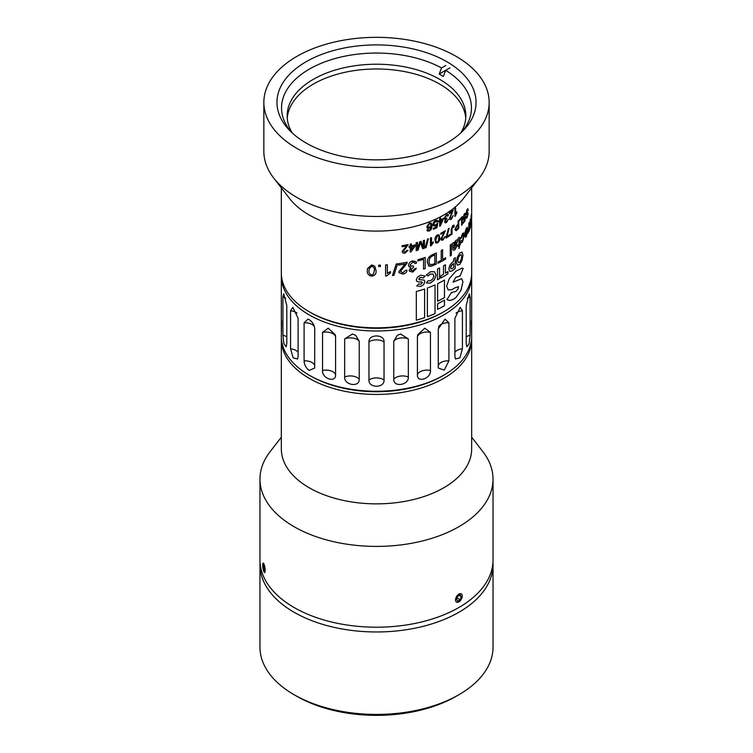 <?xml version="1.0" encoding="UTF-8"?>
<svg xmlns="http://www.w3.org/2000/svg" width="753" height="753" viewBox="0 0 753 753"><rect width="100%" height="100%" fill="white"/><g stroke="black" fill="none" stroke-linecap="round" stroke-linejoin="round"><path stroke-width="1.13" d="M443.799 311.733L442.425 312.523A93.231 53.83 180 0 1 310.575 312.523L309.201 311.733A95.17 54.95 0 0 0 443.799 311.733A95.17 54.95 0 0 0 471.67 272.878L471.67 220.864M471.67 211.518L471.67 187.864M471.642 219.575L471.67 218.135M448.459 215.499L447.64 216.139L446.416 215.49L445.108 217.881L446.35 218.586L446.896 218.135L445.447 221.156L446.463 221.664L448.383 219.311L446.482 222.568L445.079 222.794L444.581 221.711L445.503 219.584L444.712 219.565L445.503 219.584L444.232 218.389L446.444 214.558L447.856 214.304L448.459 215.499L447.611 216.12L446.388 215.48L445.079 217.862L446.35 218.586M446.868 218.125L445.418 221.137L446.463 221.664M439.724 221.42A95.17 54.95 0 0 1 438.783 221.9L438.783 220.883A95.17 54.95 0 0 0 439.724 220.403L439.724 218.474A95.17 54.95 0 0 0 440.646 217.994L440.646 219.923A95.17 54.95 0 0 0 443.705 218.238L440.345 225.947A95.17 54.95 0 0 1 439.724 226.305L439.696 221.401A95.132 54.922 0 0 1 438.783 221.862M436.881 222.107L435.498 221.335L433.944 223.867L434.34 224.949L435.488 224.893L437.747 223.217L436.975 227.66A95.17 54.95 0 0 1 433.351 229.298L433.351 228.281A95.17 54.95 0 0 0 436.185 227.011L436.571 224.78L435.215 225.928L433.53 225.862L432.947 224.356L433.549 222.248L435.498 220.413L437.267 220.347L437.841 221.551L436.881 222.107L436.458 221.278M426.876 229.919L427.93 229.43L429.295 230.136L430.179 229.552L431.13 226.531L429.182 228.347L427.29 228.121L426.772 226.672L429.351 223.001L431.413 223.114L432.147 225.693L431.281 229.364L429.229 231.077L427.346 230.945L426.876 229.919M427.93 229.43L428.306 230.107M426.367 274.939L428.033 275.937L430.471 274.007L432.9 274.036L433.879 276.022L432.9 278.836L430.5 280.822L428.052 280.765L426.386 282.977L430.5 283.09L434.472 279.758L436.062 275.033L434.472 271.748L430.5 271.758L426.386 274.958L428.052 275.956L430.5 274.026L433.116 274.177M449.88 271.409L448.797 269.037L449.767 265.395L452.045 262.524A95.17 54.95 0 0 0 453.673 261.253L453.673 258.985A95.17 54.95 0 0 0 455.264 257.677L455.264 268.36A95.17 54.95 0 0 1 452.045 270.939A95.132 54.922 0 0 0 455.236 268.341L455.264 268.36M449.767 271.353L452.045 270.939L449.739 271.334M457.325 265.15L459.801 264.369L462.06 260.19L462.935 255.126L462.097 252.18L459.838 253.046L457.363 257.149L456.271 262.148L457.363 265.16L459.838 264.378L462.097 260.199L462.963 255.135L461.805 252.048M455.81 277.273L460.008 276.144L463.161 268.492L462.286 268.04L455.876 271.184L449.249 278.695L446.633 286.187L448.186 289.933L451.894 289.698C454.661 287.815 456.864 286.921 458.492 287.025L457.984 288.926L455.847 291.486L451.471 292.503L446.943 299.609L447.555 299.882C450.087 300.899 452.93 300.052 456.102 297.341L461.034 290.206L462.944 281.735L461.627 278.695L453.09 282.177L455.781 277.255L459.97 276.125L463.161 268.492L462.267 268.04M459.509 275.909L460.008 276.144M458.191 286.488L458.492 287.025M427.393 288.023L427.393 316.684A95.17 54.95 0 0 0 435.046 313.577L435.046 284.907A95.17 54.95 0 0 1 427.393 288.023M445.418 273.141L445.418 264.727A95.17 54.95 0 0 1 443.479 265.865L443.479 274.29A95.17 54.95 0 0 1 440.787 275.767L440.787 278.036A95.17 54.95 0 0 0 447.931 273.819L447.931 271.56A95.17 54.95 0 0 1 445.418 273.141L445.39 264.745M437.465 269.028L437.465 279.711A95.17 54.95 0 0 0 439.573 278.666L439.573 267.983A95.17 54.95 0 0 1 437.465 269.028M419.459 279.749L418.809 279.137L419.44 279.73L418.809 279.137L419.346 278.102L420.711 277.405L423.242 277.942L425.238 276.031L420.729 275.165L417.463 277.132L416.315 279.843L416.748 281.245L418.79 282.074L421.529 281.857L422.471 282.582L420.729 284.229L418.621 284.013L416.682 285.971L420.852 286.451L423.685 284.587L424.88 281.594L424.146 280.06L419.459 279.749L418.819 279.156L420.729 277.424L423.261 277.97L425.116 275.909M416.738 281.236L418.772 282.055L421.511 281.838L422.471 282.582M437.606 303.751L437.606 309.361A95.17 54.95 0 0 0 444.477 305.69L444.477 300.089A95.17 54.95 0 0 1 437.606 303.751M437.606 283.712L437.606 301.247A95.17 54.95 0 0 0 444.477 297.576L444.477 280.05A95.17 54.95 0 0 1 437.606 283.712M416.315 291.496L416.315 320.157A95.17 54.95 0 0 0 424.617 317.662L424.617 289.001A95.17 54.95 0 0 1 416.315 291.496M471.5 220.893L471.265 223.528C470.954 224.996 470.776 224.498 470.747 222.041L471.265 215.132C471.5 213.636 471.604 214.163 471.576 216.723L470.992 224.403M471.265 215.132L471.472 214.238M470.456 218.963L470.418 227.077A95.17 54.95 0 0 1 470.192 227.971L469.486 229.806L470.164 219.961A95.17 54.95 0 0 0 470.456 218.963M469.251 230.634A95.17 54.95 0 0 1 468.893 231.519L468.893 230.38L467.942 233.317L468.78 229.59L468.846 223.5A95.17 54.95 0 0 0 469.251 222.521L469.213 230.634A95.132 54.922 0 0 1 468.893 231.425M466.898 228.95L464.846 232.922L466.361 228.168L467.274 227.284L467.801 229.721L466.399 236.517L465.486 237.27L464.827 234.371A95.17 54.95 0 0 0 467.293 230.399C467.265 228.903 466.954 228.592 466.352 229.467L464.808 232.912M461.457 237.976L460.657 238.729L462.483 233.628L463.622 232.893L464.3 235.444L462.483 242.024L461.344 242.711L460.732 241.487L461.533 240.442L462.483 240.753L463.613 236.414C463.679 234.644 463.311 234.136 462.511 234.88L460.62 238.72M461.533 240.442L462.483 240.753M462.474 234.87L463.161 234.475L461.42 237.967M458.709 237.76C459.584 236.969 459.951 237.393 459.829 239.04L459.829 243.596A95.17 54.95 0 0 0 460.412 242.974L460.412 244.254A95.17 54.95 0 0 1 459.829 244.876L458.972 248.537L458.972 245.751A95.17 54.95 0 0 1 458.172 246.532L458.172 245.252A95.17 54.95 0 0 0 458.972 244.471L458.972 239.868L458.172 239.595L458.088 238.485L459.509 237.317M458.935 239.859L458.144 239.586M453.88 243.21L455.885 240.376L457.127 239.831L457.636 241.092L456.403 244.518L453.984 247.248L454.238 248.462L455.273 248.029L457.542 244.857L455.094 249.459C454.012 250.495 453.287 250.495 452.901 249.459L452.534 243.266A95.17 54.95 0 0 0 453.57 242.457L453.541 242.438M453.325 250.212L452.901 249.459M451.367 255.239A95.17 54.95 0 0 1 450.275 256.029L450.275 244.923A95.17 54.95 0 0 0 451.367 244.141L451.339 255.229A95.132 54.922 0 0 1 450.275 255.992M445.682 259.051A95.17 54.95 0 0 1 437.964 263.268L437.964 261.988A95.17 54.95 0 0 0 441.22 260.322L441.22 250.504A95.17 54.95 0 0 0 442.613 249.742L442.613 259.559A95.17 54.95 0 0 0 445.682 257.771L445.682 259.051L445.654 257.79M430.707 266.317L432.646 265.658L429.069 266.167L427.29 262.298C427.299 258.778 429.031 256.227 432.486 254.646A95.17 54.95 0 0 0 436.354 252.942L436.326 264.021A95.132 54.922 0 0 1 432.646 265.658A95.17 54.95 0 0 0 436.354 264.039M430.688 266.298L428.382 265.705M425.21 268.529A95.17 54.95 0 0 1 423.544 269.085L423.544 259.258A95.17 54.95 0 0 1 417.84 260.99L417.84 259.71A95.17 54.95 0 0 0 425.21 257.422L425.181 268.501A95.132 54.922 0 0 1 423.544 269.056M410.79 269.678L412.729 270.845L414.828 268.623L416.418 268.35L412.776 272.115L409.491 271.221L409.171 270.101L410.903 267.522L408.841 266.581L408.512 265.301C408.785 263.079 410.178 261.611 412.7 260.886L416.061 261.677L416.578 263.042L414.988 263.597L414.555 262.628L412.644 262.185L410.15 264.962L410.404 265.894L413.566 266.091L413.397 267.409L410.799 269.706L410.987 270.393L410.79 269.678L413.388 267.39L413.548 266.073M407.025 270.205C406.705 272.332 405.321 273.631 402.864 274.092L399.024 272.652L398.836 271.664L405.076 264.049A95.17 54.95 0 0 1 398.666 265.075L398.666 263.654A95.17 54.95 0 0 0 407.204 262.223L400.511 271.391L402.911 272.821L405.378 270.402L407.034 270.233C406.724 272.36 405.33 273.65 402.874 274.111L399.015 272.642M393.894 275.344A95.17 54.95 0 0 1 392.473 275.485L396.238 263.974A95.17 54.95 0 0 0 397.64 263.795L393.885 275.316A95.132 54.922 0 0 1 392.482 275.466M385.611 264.915A95.17 54.95 0 0 0 387.343 264.802L387.343 273.461L390.449 271.588L390.449 272.897L386.722 275.927A95.17 54.95 0 0 1 385.611 276.012L385.611 264.915M378.646 266.571L378.646 265.15A95.17 54.95 0 0 0 380.387 265.122L380.387 266.515A95.132 54.922 0 0 1 378.646 266.553A95.17 54.95 0 0 0 380.387 266.543M438.98 234.785L439.743 237.713C439.997 239.859 439.206 241.591 437.408 242.918L435.799 242.993L434.989 240.028C434.763 237.929 435.563 236.216 437.408 234.889L439.055 234.842L439.743 237.713C439.968 239.849 439.178 241.572 437.38 242.908L435.789 242.984M431.121 245.694A95.17 54.95 0 0 1 430.462 245.958L430.462 238.033A95.17 54.95 0 0 0 431.488 237.619L431.488 243.803L433.304 241.873L433.304 242.805L431.102 245.676L433.276 241.892M428.401 238.833L426.057 247.586A95.17 54.95 0 0 1 425.2 247.906L427.535 239.153A95.17 54.95 0 0 0 428.401 238.833M422.687 248.744L420.39 242.73L418.037 250.137A95.17 54.95 0 0 1 416.193 250.645L416.193 242.711A95.17 54.95 0 0 0 417.435 242.381L417.435 249.083L419.76 241.713A95.17 54.95 0 0 0 421.031 241.336L423.29 247.332L423.29 240.621A95.17 54.95 0 0 0 424.476 240.226L424.457 248.132A95.132 54.922 0 0 1 422.678 248.725A95.17 54.95 0 0 0 424.476 248.161M410.225 247.106A95.17 54.95 0 0 1 409.058 247.351L409.058 246.335A95.17 54.95 0 0 0 410.225 246.09L410.225 244.151A95.17 54.95 0 0 0 411.383 243.897L411.383 245.826A95.17 54.95 0 0 0 415.289 244.885L415.289 245.902L411.025 251.784A95.17 54.95 0 0 1 410.225 251.982L410.206 247.078A95.132 54.922 0 0 1 409.058 247.332M405.048 253.121C403.326 253.385 402.375 252.82 402.177 251.417L406.601 245.911A95.17 54.95 0 0 1 402.064 246.72L402.064 245.704A95.17 54.95 0 0 0 408.117 244.603L403.363 251.191L405.076 252.199L406.818 250.448L408.004 250.316L405.039 253.093C403.316 253.366 402.366 252.801 402.168 251.398M402.347 252.199L402.177 251.417M455.377 216.073A95.17 54.95 0 0 1 454.925 216.459L454.925 208.525A95.17 54.95 0 0 0 455.631 207.932L455.631 214.116L456.855 211.857L456.855 212.798L455.349 216.064L456.817 211.913M451.311 219.292L449.974 219.66L449.428 218.445L452.318 211.631A95.17 54.95 0 0 1 449.353 213.777L449.353 212.76A95.17 54.95 0 0 0 453.268 209.88L450.228 217.881L451.329 218.37L453.193 215.631L451.311 219.292L449.955 219.65M453.24 209.861L450.19 217.871L451.329 218.37M445.296 230.71L441.757 238.466L443.065 239.059L445.23 236.47L443.046 239.981L441.399 240.188L440.872 238.983L444.204 232.404A95.17 54.95 0 0 1 440.787 234.305L440.787 233.289A95.17 54.95 0 0 0 445.324 230.729L441.785 238.485L442.086 239.162M450.106 235.435A95.17 54.95 0 0 1 446.002 238.136L448.336 228.818A95.17 54.95 0 0 0 449.146 228.272L446.849 236.593A95.17 54.95 0 0 0 450.106 234.418L450.078 235.416A95.132 54.922 0 0 1 446.002 238.099M452.035 234.127A95.17 54.95 0 0 1 451.198 234.748L451.198 229.364L452.826 225.495L453.871 225.128L454.323 226.615L453.532 227.378L452.788 226.437L452.035 228.677L452.035 234.127L452.007 228.658L452.76 226.418M456.092 230.71L456.873 230.089L456.13 230.719L454.897 229.58L456.807 225.514A95.17 54.95 0 0 0 458.059 224.338L458.059 221.09A95.17 54.95 0 0 0 458.756 220.413L458.728 228.328A95.132 54.922 0 0 1 456.873 230.089A95.17 54.95 0 0 0 458.756 228.338M462.257 224.526A95.17 54.95 0 0 1 461.655 225.241L461.655 218.229A95.17 54.95 0 0 1 459.499 220.573L459.499 219.66A95.17 54.95 0 0 0 462.257 216.6L462.22 224.516A95.132 54.922 0 0 1 461.655 225.185M465.006 220.808A95.17 54.95 0 0 1 463.208 223.255L463.208 222.239A95.17 54.95 0 0 0 464.62 220.337L464.808 218.012L464.149 219.471C463.424 220.262 463.039 219.904 463.001 218.408L464.29 213.89L465.41 214.511L464.959 215.283L464.281 214.812L463.509 217.692L464.281 218.37L465.363 216.205L465.006 220.808L465.326 216.196M464.959 215.283L464.253 214.803L463.471 217.683L464.243 218.361M463.754 218.728L464.281 218.37M464.808 218.012L463.49 219.904M465.41 214.511L464.253 213.88L465.006 213.353M467.829 210.962L467.058 210.492L467.829 210.962A95.17 54.95 0 0 0 468.206 210.209L467.82 208.703M467.792 210.962L467.02 210.482L466.352 213.09L466.681 213.588L467.858 212.581M467.02 210.482L466.653 213.588M467.707 212.61L468.112 213.532L467.133 217.561L466.342 218.37L465.975 217.193A95.17 54.95 0 0 0 466.427 216.45L467.124 216.676L467.726 214.36L467.594 213.843L466.211 214.944L465.891 213.89L467.039 209.607L467.839 208.703L468.206 210.209M466.427 216.45L467.124 216.676M376.039 270.638C376.434 273.791 374.985 275.636 371.681 276.191C368.368 275.41 366.918 273.48 367.332 270.383L367.464 268.576L371.681 264.952L374.712 266.082L376.039 270.638M263.851 102.38L263.851 151.419A112.649 65.04 0 0 0 273.659 177.972L289.623 198.576A95.17 54.95 0 0 0 309.201 214.991A95.17 54.95 0 0 0 463.377 198.576L479.341 177.972A112.649 65.04 0 0 0 489.149 151.419L489.149 102.38A112.649 65.04 0 0 0 456.158 56.39A112.649 65.04 0 0 0 333.391 42.29A112.649 65.04 0 0 0 263.851 102.38A112.649 65.04 0 0 0 296.842 148.369A112.649 65.04 0 0 0 419.609 162.469A112.649 65.04 0 0 0 489.149 102.38M273.659 177.972A112.649 65.04 0 0 0 296.842 197.408A112.649 65.04 0 0 0 479.341 177.972M446.887 61.737A99.547 57.473 0 0 0 338.408 49.284A99.547 57.473 0 0 0 276.953 102.38A99.547 57.473 0 0 0 306.113 143.014A99.547 57.473 0 0 0 414.592 155.476A99.547 57.473 0 0 0 476.047 102.38A99.547 57.473 0 0 0 446.887 61.737M281.33 187.864L281.33 272.878A95.17 54.95 0 0 0 309.201 311.733L310.575 312.523A93.231 53.83 0 0 0 443.103 312.128M371.681 276.191L371.681 276.172C368.368 275.391 366.918 273.452 367.332 270.365L367.464 268.567M376.039 270.619C376.434 273.763 374.985 275.617 371.681 276.172M374.288 270.609L374.269 271.344L374.288 270.609C374.712 268.426 373.846 266.967 371.681 266.233L369.168 268.793L369.074 270.478C368.65 272.68 369.525 274.158 371.7 274.911L373.507 274.196L374.288 270.628C374.712 268.407 373.846 266.939 371.681 266.214L369.168 268.812M467.669 212.6L468.074 213.523L466.323 218.361M466.399 216.44L467.086 216.676L466.399 216.44M467.585 213.843L466.418 214.878M467.829 210.896A95.132 54.922 0 0 0 468.168 210.2M464.921 215.273L464.253 214.803L464.921 215.273L465.373 214.501M463.208 223.199A95.132 54.922 0 0 0 464.968 220.798M464.149 219.471L463.471 219.895M461.655 218.229L461.617 218.21A95.132 54.922 0 0 1 459.499 220.525M462.22 216.638L462.22 224.516M458.728 220.441L458.728 228.328M456.798 226.399L455.631 228.884L456.205 229.703L456.845 229.241A95.17 54.95 0 0 0 458.059 228.103L458.031 225.241A95.132 54.922 0 0 1 456.798 226.399L455.659 228.893L456.233 229.712L455.631 228.884L456.233 229.712M456.826 226.408A95.17 54.95 0 0 0 458.059 225.26M451.198 234.71A95.132 54.922 0 0 0 452.007 234.108M453.852 225.128L454.294 226.597L453.494 227.368M449.117 228.253L446.849 236.593M450.078 234.437L450.078 235.416M445.202 236.451L443.046 239.981M443.018 239.972L441.39 240.179M441.757 238.466L442.067 239.162M440.787 234.277A95.132 54.922 0 0 0 444.176 232.385L444.204 232.404M453.165 215.612L451.282 219.283M450.19 217.871L451.301 218.351L450.19 217.871M449.353 213.739A95.132 54.922 0 0 0 452.28 211.621L452.318 211.631M455.593 207.96L455.631 214.116M407.985 250.297L405.039 253.093M408.107 244.574L405.876 248.001M405.858 247.982L403.363 251.191M402.064 246.692A95.132 54.922 0 0 0 406.592 245.892L406.601 245.911M411.383 245.826L411.373 243.897M415.27 244.885L415.27 245.873L411.025 251.784A95.132 54.922 0 0 1 410.225 251.954M413.877 246.25A95.17 54.95 0 0 1 411.383 246.843L411.383 249.695L413.858 246.231A95.132 54.922 0 0 1 411.373 246.824L411.383 249.695M420.39 242.73L418.037 250.137M416.193 250.617A95.132 54.922 0 0 0 418.028 250.118M417.416 242.381L417.435 249.083M421.012 241.318L423.271 247.313M424.457 240.235L424.457 248.132M425.21 247.878A95.132 54.922 0 0 0 426.057 247.586L428.372 238.814M431.469 237.628L431.469 243.784M430.462 245.93A95.132 54.922 0 0 0 431.102 245.676M437.408 235.802L438.312 235.811L437.38 235.793L435.94 239.567C435.705 241.271 436.194 242.071 437.399 241.986L438.406 240.979L438.83 238.212C439.065 236.517 438.594 235.717 437.408 235.802L435.959 239.586C435.733 241.28 436.213 242.089 437.418 242.005L436.476 241.986M380.387 265.122L380.387 266.515M387.334 264.802L387.343 273.461M390.449 271.588L390.449 272.878L386.722 275.927A95.132 54.922 0 0 1 385.611 275.993M397.64 263.766L393.885 275.316M400.511 271.391L404.041 266.967M407.185 262.204L407.025 263.249M407.015 263.23L404.032 266.939M398.666 265.056A95.132 54.922 0 0 0 405.058 264.03L405.076 264.049M414.555 262.618L412.635 262.166L410.14 264.943L410.394 265.875M416.4 268.332L412.757 272.097L409.481 271.212M410.903 267.522L408.832 266.571M416.051 261.668L416.56 263.023L414.978 263.578M423.544 259.258L423.525 259.239A95.132 54.922 0 0 1 417.84 260.962M425.181 257.432L425.181 268.501M429.05 266.148L428.401 265.724M436.326 252.952L436.326 264.021M434.848 254.909A95.17 54.95 0 0 1 432.608 255.879L429.963 257.714L428.871 261.705L429.765 264.529L432.646 264.407A95.17 54.95 0 0 0 434.848 263.446L434.82 254.891A95.132 54.922 0 0 1 432.589 255.86L429.982 257.733L428.899 261.724L429.775 264.538M442.613 259.559L442.585 249.751M437.964 263.239A95.132 54.922 0 0 0 445.654 259.041M451.339 244.16L451.339 255.229M457.118 239.821L457.598 241.082L456.374 244.509L453.955 247.238L454.238 248.462M457.513 244.847L455.057 249.45C453.984 250.485 453.25 250.485 452.864 249.441M456.713 242.024L455.631 241.835L456.676 242.014L455.631 241.835L454.097 244.292L453.974 245.967L456.713 242.024L455.669 241.854L454.134 244.301L453.974 245.967M458.681 237.741C459.546 236.96 459.923 237.383 459.791 239.03L459.829 243.596M460.375 243.012L460.412 244.254M459.829 244.876L459.791 244.866A95.132 54.922 0 0 0 460.375 244.245M459.791 244.866L458.935 248.528M458.972 245.751L458.935 245.742A95.132 54.922 0 0 1 458.172 246.495M463.603 232.893L464.262 235.435L462.446 242.014L461.325 242.711M461.495 240.433L462.446 240.744L461.495 240.433M467.255 227.284L467.764 229.712L466.361 236.508L465.467 237.27M466.879 228.95L466.323 229.458M467.293 231.679A95.17 54.95 0 0 1 465.467 234.72L465.655 235.68L466.399 235.228L467.255 231.67A95.132 54.922 0 0 1 465.429 234.71L465.683 235.689L466.399 235.228M468.893 230.38L467.905 233.317M469.213 222.615L469.213 230.634M470.192 227.848A95.132 54.922 0 0 0 470.418 227.077L470.418 219.104M470.192 226.841L469.448 229.806M471.227 223.528L470.973 224.394M471.227 215.132C471.463 213.636 471.566 214.163 471.538 216.723L471.463 220.883M471.227 216.412L471.227 222.248M471.077 222.737L471.265 216.412L471.265 222.248M416.315 320.138A95.132 54.922 0 0 0 424.598 317.644L424.617 317.662M424.598 317.644L424.598 289.001M437.606 301.219A95.132 54.922 0 0 0 444.449 297.557L444.449 280.06M437.606 309.332A95.132 54.922 0 0 0 444.449 305.671L444.449 300.099M421.511 281.838L422.452 282.563L421.511 281.838M416.663 285.942L420.833 286.432L423.666 284.568L424.861 281.575L424.127 280.041M437.465 279.674A95.132 54.922 0 0 0 439.545 278.648L439.545 267.993M440.787 278.008A95.132 54.922 0 0 0 447.903 273.81L447.931 273.819M447.903 273.81L447.903 271.579M427.393 316.655A95.132 54.922 0 0 0 435.027 313.559L435.027 284.916M453.052 282.168L455.781 277.255M448.167 289.924L451.866 289.679C454.624 287.806 456.826 286.912 458.464 287.006M451.442 292.493L452.073 292.785M446.915 299.59L447.555 299.882M447.527 299.873C450.059 300.889 452.901 300.033 456.064 297.331L461.005 290.197L462.944 281.735M462.907 281.726L461.608 278.685M461.184 254.796L459.801 255.305L458.351 257.771L457.72 260.783L458.351 262.571L459.838 262.11L461.222 259.606L461.768 256.585L461.043 254.721M461.222 254.806L459.838 255.314L458.379 257.78L457.749 260.792L458.351 262.571M455.236 268.341L455.236 257.705M450.539 267.795L451.038 268.887L452.045 268.67A95.17 54.95 0 0 0 453.673 267.4L453.645 263.503A95.132 54.922 0 0 1 452.016 264.774L450.539 267.795L451.009 268.868M450.981 266.11L452.045 264.783A95.17 54.95 0 0 0 453.673 263.522M451.009 266.12L450.576 267.804M426.367 282.959L430.471 283.072L434.443 279.74L436.043 275.014L434.443 271.729M427.902 229.411L428.278 230.089L427.902 229.411M431.13 226.531L429.163 228.328L427.28 228.112M431.403 223.104L432.118 225.674L431.262 229.345L429.21 231.058L427.337 230.936M430.688 223.952L429.408 223.857L427.798 226.239L428.156 227.237M429.408 223.857L427.817 226.258L428.165 227.246L429.464 227.321L431.13 225.025L430.697 223.961L429.426 223.876M437.258 220.337L437.813 221.533L436.853 222.097L435.469 221.316L433.926 223.848L434.312 224.931M437.719 223.208L436.956 227.641A95.132 54.922 0 0 1 433.351 229.27M436.571 224.78L435.196 225.909L433.521 225.853M440.646 219.923L440.618 218.003M443.677 218.257L440.345 225.947A95.132 54.922 0 0 1 439.724 226.267M440.618 220.921L440.646 223.801L442.585 219.857A95.132 54.922 0 0 1 440.618 220.921L440.646 223.801M440.646 220.94A95.17 54.95 0 0 0 442.613 219.876M445.418 221.137L446.435 221.655L445.418 221.137M448.346 219.292L446.454 222.549L445.061 222.784M447.847 214.294L448.43 215.48M262.929 563.432L263.221 563.018L263.936 563.856L265.291 570.539M264.708 572.619L263.305 569.786M455.396 599.943L458.906 594.023L461.297 593.759M462.257 596.047A4.734 2.739 120 0 0 458.906 594.117A4.734 2.739 120 0 0 455.556 599.915A4.734 2.739 120 0 0 458.906 601.854A4.734 2.739 120 0 0 462.257 596.047L458.906 601.948L456.44 602.165M310.217 375.756A93.231 53.83 0 0 0 310.575 375.963A93.231 53.83 0 0 0 443.15 375.54M471.632 337.899A95.17 54.95 180 0 1 471.67 339.49A95.17 54.95 180 0 1 412.917 390.252A95.17 54.95 180 0 1 309.201 378.335A95.17 54.95 180 0 1 281.33 339.49A95.17 54.95 180 0 1 281.368 337.899M281.33 339.49L281.33 448.91A95.17 54.95 0 0 0 309.201 487.765A95.17 54.95 0 0 0 412.917 499.681A95.17 54.95 0 0 0 471.67 448.91L471.67 339.49M281.33 437.182L270.12 451.659A116.536 67.281 0 0 0 259.964 479.124A116.536 67.281 0 0 0 294.094 526.705A116.536 67.281 0 0 0 421.096 541.285A116.536 67.281 0 0 0 493.036 479.124A116.536 67.281 0 0 0 482.88 451.659L471.67 437.182M259.964 479.124L259.964 559.921A116.536 67.281 0 0 0 294.094 607.502A116.536 67.281 0 0 0 421.096 622.082A116.536 67.281 0 0 0 493.036 559.921L493.036 479.124M443.799 375.163L442.425 375.963A93.231 53.83 180 0 1 310.575 375.963L309.201 375.163A95.17 54.95 0 0 0 443.799 375.163A95.17 54.95 0 0 0 471.67 336.318L471.378 320.863M471.632 274.469A95.17 54.95 180 0 1 471.67 276.05A95.17 54.95 180 0 1 412.917 326.811A95.17 54.95 180 0 1 309.201 314.905A95.17 54.95 180 0 1 281.33 276.05A95.17 54.95 180 0 1 281.368 274.469M454.897 356.367L455.433 359.002L459.876 357.835L462.427 348.827L462.427 310.773L460.177 307.365L454.897 318.303L454.897 356.367M471.67 276.05L471.67 331.555M438.255 367.022L438.34 368.048L444.251 370.118L448.91 360.866L448.91 322.802L445.004 319.121L438.255 328.957L438.255 367.022M393.772 379.248C393.282 387.654 408.983 385.254 408.333 376.999L408.333 338.935L400.558 333.993L397.32 335.349L393.772 341.184L393.772 379.248A9.714 5.61 0 0 1 400.125 376.124A9.714 5.61 0 0 1 408.333 376.999M344.667 376.999C343.999 385.225 359.708 387.682 359.228 379.248L359.228 341.184L355.68 335.349L352.442 333.993L344.667 338.935L344.667 376.999A9.714 5.61 0 0 1 352.875 376.124A9.714 5.61 0 0 1 359.228 379.248M322.538 370.476C321.851 378.599 335.932 383.315 335.593 374.825L335.593 336.76L335.254 334.709L328.204 328.195L322.538 332.412L322.538 370.476A9.714 5.61 0 0 1 330.859 370.853A9.714 5.61 0 0 1 335.593 374.825M368.961 379.983C368.358 388.313 384.623 388.341 384.039 379.983L384.039 341.928C384.642 333.974 368.377 333.946 368.961 341.928L368.961 379.983A9.714 5.61 0 0 1 376.5 377.921A9.714 5.61 0 0 1 384.039 379.983M417.407 374.825C417.049 383.296 431.13 378.627 430.462 370.476L430.462 332.412L424.796 328.195L417.746 334.709L417.407 336.76L417.407 374.825A9.714 5.61 0 0 1 422.141 370.853A9.714 5.61 0 0 1 430.462 370.476M466.192 343.594L466.851 346.813L469.119 343.726L470.088 335.189L470.088 297.124L469.27 293.792L466.192 305.53L466.192 343.594M314.745 328.957C314.396 325.023 312.551 321.926 309.201 319.658L307.996 319.121L304.09 322.802L304.09 360.866C304.297 364.885 306 368.057 309.201 370.41L314.66 368.048L314.745 328.957M281.622 320.863L281.33 336.318A95.17 54.95 0 0 0 309.201 375.163L310.575 375.963M282.912 335.189L283.872 343.716L286.149 346.813L286.808 343.594L286.808 305.53L283.73 293.792L282.912 297.124L282.912 335.189A9.714 5.61 0 0 1 286.808 337.015M290.573 348.827L293.124 357.835L297.567 359.002L298.103 356.367L298.103 318.303L292.823 307.365L290.573 310.773L290.573 348.827A9.714 5.61 0 0 1 297.444 351.566A9.714 5.61 0 0 1 298.103 352.366M281.33 331.555L281.33 276.05M458.906 694.718L456.158 696.299A112.649 65.04 180 0 1 296.842 696.299L294.094 694.718A116.536 67.281 0 0 0 458.906 694.718A116.536 67.281 0 0 0 493.036 647.138L493.036 564.684A116.536 67.281 0 0 0 492.961 562.303M260.039 562.303A116.536 67.281 0 0 0 259.964 564.684A116.536 67.281 0 0 0 294.094 612.264A116.536 67.281 0 0 0 421.096 626.844A116.536 67.281 0 0 0 493.036 564.684M259.964 564.684L259.964 647.138A116.536 67.281 0 0 0 294.094 694.718L296.842 696.299M460.742 132.989A89.343 51.581 0 0 0 465.843 115.811A89.343 51.581 0 0 0 439.677 79.338A89.343 51.581 0 0 0 342.304 68.156A89.343 51.581 0 0 0 287.157 115.811A89.343 51.581 0 0 0 292.258 132.989M465.749 118.193A89.343 51.581 0 0 0 439.677 84.091A89.343 51.581 0 0 0 344.225 72.467A89.343 51.581 0 0 0 287.251 118.193M449.946 67.855L445.672 70.321L443.291 76.458A91.584 52.879 0 0 0 441.258 75.244A91.584 52.879 0 0 0 439.168 74.076L441.55 67.949A94.953 54.818 0 0 0 321.456 63.205A94.953 54.818 0 0 0 289.82 130.26A94.953 54.818 0 0 0 291.373 132.161M461.627 132.161A94.953 54.818 0 0 0 463.18 130.26A94.953 54.818 0 0 0 445.672 70.321L439.168 74.076M445.823 65.473L441.55 67.949M457.711 601.054L460.092 599.68L461.288 596.611L460.092 594.917L457.711 596.291L456.525 599.36L457.711 601.054M459.226 595.425L461.288 596.611M457.08 597.938L460.092 599.68M262.703 565.183A4.734 0.998 -98.8 0 0 264.237 572.224A4.734 0.998 -98.8 0 0 265.16 570.463A4.734 0.998 -98.8 0 0 264.265 564.825A4.734 0.998 -98.8 0 0 262.891 563.536A4.734 0.998 -98.8 0 0 262.703 565.183M263.494 569.259L264.369 571.141L264.802 569.701L263.494 564.505L263.494 569.259L264.727 569.07M264.096 565.785L263.061 565.945M314.745 365.873A9.714 5.61 0 0 0 311.949 362.475A9.714 5.61 0 0 0 304.09 360.866M314.5 327.018A9.714 5.61 0 0 0 311.949 324.421A9.714 5.61 0 0 0 304.09 322.802M297.011 313.116A9.714 5.61 0 0 0 290.573 310.773M335.593 336.76A9.714 5.61 0 0 0 330.859 332.798A9.714 5.61 0 0 0 322.538 332.412M359.228 341.184A9.714 5.61 0 0 0 352.875 338.059A9.714 5.61 0 0 0 344.667 338.935M384.039 341.928A9.714 5.61 0 0 0 376.5 339.857A9.714 5.61 0 0 0 368.961 341.928M408.333 338.935A9.714 5.61 0 0 0 400.125 338.059A9.714 5.61 0 0 0 393.772 341.184M430.462 332.412A9.714 5.61 0 0 0 422.141 332.798A9.714 5.61 0 0 0 417.407 336.76M448.91 360.866A9.714 5.61 0 0 0 441.051 362.475A9.714 5.61 0 0 0 438.255 365.873M448.91 322.802A9.714 5.61 0 0 0 441.051 324.421A9.714 5.61 0 0 0 438.5 327.018M285.688 298.207A9.714 5.61 0 0 0 282.912 297.124M470.088 335.189A9.714 5.61 0 0 0 466.192 337.015M470.088 297.124A9.714 5.61 0 0 0 467.312 298.207M462.427 348.827A9.714 5.61 0 0 0 455.556 351.566A9.714 5.61 0 0 0 454.897 352.366M462.427 310.773A9.714 5.61 0 0 0 455.989 313.116M471.67 218.728L471.67 212.61"/></g></svg>
